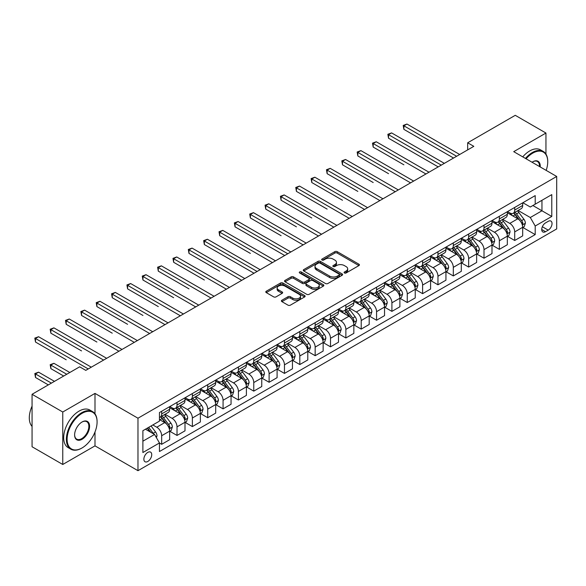 <?xml version="1.0" encoding="UTF-8"?>
<svg xmlns="http://www.w3.org/2000/svg" width="586" height="586" viewBox="0 0 586 586"><rect width="100%" height="100%" fill="white"/><g stroke="black" fill="none" stroke-linecap="round" stroke-linejoin="round"><path stroke-width="0.88" d="M344.422 272.973A1.194 0.689 0 0 0 346.114 272.973L358.918 265.583A1.707 0.982 0 0 0 359.416 264.887A1.707 0.982 0 0 0 358.918 264.191L337.221 251.665A1.707 0.982 0 0 0 334.811 251.665L322.007 259.056A1.194 0.689 0 0 0 321.655 259.547A1.194 0.689 0 0 0 322.007 260.03A1.194 0.689 0 0 0 323.692 260.03L325.347 259.078A5.457 3.15 0 0 1 333.06 259.078L334.87 260.118A5.457 3.15 0 0 1 336.467 262.345A5.457 3.15 0 0 1 334.87 264.572L333.214 265.531A1.194 0.689 0 0 0 332.863 266.015A1.194 0.689 0 0 0 333.214 266.505A1.194 0.689 0 0 0 334.899 266.505L336.562 265.546A5.457 3.15 0 0 1 344.275 265.546L346.084 266.593A5.457 3.15 0 0 1 347.681 268.82A5.457 3.15 0 0 1 346.084 271.047L344.422 271.999A1.194 0.689 0 0 0 344.077 272.49A1.194 0.689 0 0 0 344.422 272.973L344.422 271.999M147.797 461.46A5.56 3.208 120 0 0 151.43 456.567A5.56 3.208 120 0 0 150.573 452.114A5.56 3.208 120 0 0 147.797 452.392A5.56 3.208 120 0 0 144.163 457.285A5.56 3.208 120 0 0 145.02 461.739A5.56 3.208 120 0 0 147.797 461.46M281.895 300.237A1.707 0.982 0 0 0 281.397 300.933A1.707 0.982 0 0 0 281.895 301.629L287.982 305.145A1.707 0.982 0 0 0 290.4 305.145L304.617 296.934A1.707 0.982 0 0 0 305.116 296.238A1.707 0.982 0 0 0 304.617 295.542L282.921 283.016A1.707 0.982 0 0 0 280.511 283.016L266.293 291.227A1.707 0.982 0 0 0 265.788 291.923A1.707 0.982 0 0 0 266.293 292.619L273.64 296.86A1.707 0.982 0 0 0 276.05 296.86L282.137 293.344A1.707 0.982 0 0 0 282.642 292.648A1.707 0.982 0 0 0 282.137 291.953L278.497 289.85A4.556 2.63 0 0 1 277.156 287.99A4.556 2.63 0 0 1 279.976 285.558A4.556 2.63 0 0 1 284.942 286.129L299.226 294.37A4.556 2.63 0 0 1 300.559 296.238A4.556 2.63 0 0 1 297.747 298.67A4.556 2.63 0 0 1 292.773 298.098L290.4 296.721A1.707 0.982 0 0 0 287.982 296.721L281.895 300.237L281.895 301.629M94.998 393.404L62.761 412.017L32.062 394.29L32.062 446.752L62.761 464.478L94.998 445.865L137.974 470.683L137.974 418.214L94.998 393.404L94.998 413.833M545.954 154.111L545.954 133.044L513.724 151.657L556.7 176.467L137.974 418.214M545.954 133.044L515.255 115.317L467.672 142.794L467.672 149.884M32.062 394.29L79.645 366.821L85.783 370.367L473.818 146.339L467.672 142.794M325.472 283.499A1.707 0.982 0 0 0 327.882 283.499L342.107 275.288A1.707 0.982 0 0 0 342.605 274.592A1.707 0.982 0 0 0 342.107 273.896L320.41 261.371A1.707 0.982 0 0 0 318 261.371L303.775 269.582A1.707 0.982 0 0 0 303.277 270.278A1.707 0.982 0 0 0 303.775 270.974L325.472 283.499M300.091 273.23A1.194 0.689 0 0 1 301.307 273.398L301.307 271.985L323.362 284.715A1.707 0.982 0 0 1 323.86 285.411A1.707 0.982 0 0 1 323.362 286.107L309.137 294.319A1.707 0.982 0 0 1 306.727 294.319L285.03 281.793L285.03 280.401A1.707 0.982 0 0 0 284.532 281.097A1.707 0.982 0 0 0 285.03 281.793M285.03 280.401L291.117 276.892A1.707 0.982 0 0 1 293.527 276.892L302.332 281.969A1.707 0.982 0 0 0 304.742 281.969L308.778 279.639A1.707 0.982 0 0 0 309.276 278.943A1.707 0.982 0 0 0 308.778 278.247L299.614 272.959A1.194 0.689 0 0 1 299.27 272.468A1.194 0.689 0 0 1 300.003 271.831A1.194 0.689 0 0 1 301.307 271.985M548.225 221.347L545.529 222.9A5.384 3.106 120 0 0 542.006 227.646A5.384 3.106 120 0 0 542.834 231.961A5.384 3.106 120 0 0 545.529 231.697L548.225 230.137A5.384 3.106 120 0 0 551.741 225.39A5.384 3.106 120 0 0 550.921 221.076A5.384 3.106 120 0 0 548.225 221.347M137.974 470.683L556.7 228.928L556.7 176.467M522.873 202.734L530.301 207.019L535.208 204.184L535.208 195.607L159.458 412.544L159.458 421.122L142.881 430.695L142.881 452.531L159.458 442.957L159.458 451.535L535.208 234.598L535.208 226.02L530.301 217.516L518.09 210.469M535.208 204.184L551.785 194.618L551.785 216.454L535.208 226.02M62.761 412.017L62.761 464.478M532.879 205.532L541.962 210.777L541.962 200.287L551.785 194.618M530.301 217.516L541.962 210.777L551.785 216.454M142.881 441.185L154.55 434.453L145.46 429.208M159.458 443.031L161.67 444.305L161.67 435.728A6.944 4.014 -120 0 0 156.762 427.223L152.829 424.953M161.67 444.305L169.654 439.698L169.654 431.12A6.944 4.014 -120 0 0 164.739 422.616L159.458 419.561M169.837 431.296L177.023 435.442L177.023 426.864A6.944 4.014 -120 0 0 172.108 418.36L165.054 414.287M177.023 435.442L185 430.835L185 422.257A6.944 4.014 -120 0 0 180.092 413.753L169.654 407.724M185.183 422.433L192.369 426.586L192.369 418.001A6.944 4.014 -120 0 0 187.461 409.497L180.407 405.424M192.369 426.586L200.353 421.979L200.353 413.394A6.944 4.014 -120 0 0 195.438 404.889L185 398.861M200.537 413.577L207.722 417.723L207.722 409.145A6.944 4.014 -120 0 0 202.807 400.634L195.753 396.561M207.722 417.723L215.699 413.115L215.699 404.538A6.944 4.014 -120 0 0 210.792 396.026L200.353 390.005M215.882 404.714L223.068 408.86L223.068 400.282A6.944 4.014 -120 0 0 218.16 391.77L211.107 387.705M223.068 408.86L231.052 404.252L231.052 395.675A6.944 4.014 -120 0 0 226.137 387.163L215.699 381.142M231.236 395.85L238.421 399.996L238.421 391.419A6.944 4.014 -120 0 0 233.506 382.914L226.452 378.842M238.421 399.996L246.398 395.389L246.398 386.811A6.944 4.014 -120 0 0 241.491 378.307L231.052 372.278M246.581 386.987L253.767 391.133L253.767 382.555A6.944 4.014 -120 0 0 248.852 374.051L241.806 369.978M253.767 391.133L261.752 386.526L261.752 377.948A6.944 4.014 -120 0 0 256.836 369.444L246.398 363.415M261.935 378.124L269.113 382.277L269.113 373.692A6.944 4.014 -120 0 0 264.205 365.188L257.151 361.115M269.113 382.277L277.097 377.662L277.097 369.085A6.944 4.014 -120 0 0 272.19 360.58L261.752 354.552M277.281 369.268L284.466 373.414L284.466 364.836A6.944 4.014 -120 0 0 279.551 356.325L272.505 352.252M284.466 373.414L292.451 368.806L292.451 360.229A6.944 4.014 -120 0 0 287.536 351.717L277.097 345.689M292.634 360.405L299.812 364.551L299.812 355.973A6.944 4.014 -120 0 0 294.905 347.461L287.851 343.396M299.812 364.551L307.796 359.943L307.796 351.366A6.944 4.014 -120 0 0 302.881 342.854L292.451 336.833M307.98 351.541L315.165 355.687L315.165 347.11A6.944 4.014 -120 0 0 310.25 338.605L303.204 334.533M315.165 355.687L323.142 351.08L323.142 342.502A6.944 4.014 -120 0 0 318.235 333.998L307.796 327.97M323.333 342.678L330.511 346.824L330.511 338.247A6.944 4.014 -120 0 0 325.604 329.742L318.55 325.67M330.511 346.824L338.496 342.217L338.496 333.639A6.944 4.014 -120 0 0 333.581 325.135L323.142 319.106M338.679 333.815L345.865 337.968L345.865 329.383A6.944 4.014 -120 0 0 340.949 320.879L333.895 316.806M345.865 337.968L353.841 333.353L353.841 324.776A6.944 4.014 -120 0 0 348.934 316.272L338.496 310.243M354.032 324.959L361.21 329.105L361.21 320.527A6.944 4.014 -120 0 0 356.303 312.016L349.249 307.943M361.21 329.105L369.195 324.498L369.195 315.92A6.944 4.014 -120 0 0 364.28 307.408L353.841 301.38M369.378 316.096L376.564 320.242L376.564 311.664A6.944 4.014 -120 0 0 371.649 303.152L364.595 299.087M376.564 320.242L384.541 315.634L384.541 307.057A6.944 4.014 -120 0 0 379.633 298.545L369.195 292.524M384.724 307.232L391.909 311.378L391.909 302.801A6.944 4.014 -120 0 0 387.002 294.297L379.948 290.224M391.909 311.378L399.894 306.771L399.894 298.193A6.944 4.014 -120 0 0 394.979 289.689L384.541 283.661M400.077 298.369L407.263 302.515L407.263 293.938A6.944 4.014 -120 0 0 402.348 285.433L395.294 281.361M407.263 302.515L415.24 297.908L415.24 289.33A6.944 4.014 -120 0 0 410.332 280.826L399.894 274.797M415.423 289.506L422.609 293.659L422.609 285.074A6.944 4.014 -120 0 0 417.701 276.57L410.647 272.497M422.609 293.659L430.593 289.045L430.593 280.467A6.944 4.014 -120 0 0 425.678 271.963L415.24 265.934M430.776 280.65L437.962 284.796L437.962 276.218A6.944 4.014 -120 0 0 433.047 267.707L425.993 263.634M437.962 284.796L445.939 280.189L445.939 271.611A6.944 4.014 -120 0 0 441.031 263.099L430.593 257.071M446.122 271.787L453.308 275.933L453.308 267.355A6.944 4.014 -120 0 0 448.393 258.844L441.346 254.778M453.308 275.933L461.292 271.325L461.292 262.748A6.944 4.014 -120 0 0 456.377 254.236L445.939 248.215M461.475 262.924L468.654 267.07L468.654 258.492A6.944 4.014 -120 0 0 463.746 249.988L456.692 245.915M468.654 267.07L476.638 262.462L476.638 253.885A6.944 4.014 -120 0 0 471.73 245.38L461.292 239.352M476.821 254.06L484.007 258.206L484.007 249.629A6.944 4.014 -120 0 0 479.092 241.124L472.045 237.052M484.007 258.206L491.991 253.599L491.991 245.021A6.944 4.014 -120 0 0 487.076 236.517L476.638 230.488M492.174 245.197L499.353 249.35L499.353 240.765A6.944 4.014 -120 0 0 494.445 232.261L487.391 228.188M499.353 249.35L507.337 244.736L507.337 236.158A6.944 4.014 -120 0 0 502.422 227.654L491.991 221.625M507.52 236.341L514.706 240.487L514.706 231.91A6.944 4.014 -120 0 0 509.791 223.398L502.737 219.325M514.706 240.487L522.683 235.88L522.683 227.302A6.944 4.014 -120 0 0 517.775 218.79L507.337 212.762M507.52 211.597L509.791 212.908A6.944 4.014 -120 0 0 513.263 213.253A6.944 4.014 -120 0 0 514.706 210.074L514.706 207.451M492.174 220.461L494.445 221.772A6.944 4.014 -120 0 0 497.917 222.116A6.944 4.014 -120 0 0 499.353 218.93L499.353 216.307M476.821 229.316L479.092 230.628A6.944 4.014 -120 0 0 482.571 230.972A6.944 4.014 -120 0 0 484.007 227.793L484.007 225.171M461.475 238.18L463.746 239.491A6.944 4.014 -120 0 0 467.218 239.835A6.944 4.014 -120 0 0 468.654 236.656L468.654 234.034M446.122 247.043L448.393 248.354A6.944 4.014 -120 0 0 451.872 248.698A6.944 4.014 -120 0 0 453.308 245.519L453.308 242.897M430.776 255.906L433.047 257.217A6.944 4.014 -120 0 0 436.519 257.562A6.944 4.014 -120 0 0 437.962 254.383L437.962 251.76M415.423 264.769L417.701 266.081A6.944 4.014 -120 0 0 421.173 266.425A6.944 4.014 -120 0 0 422.609 263.239L422.609 260.616M400.077 273.625L402.348 274.937A6.944 4.014 -120 0 0 405.82 275.281A6.944 4.014 -120 0 0 407.263 272.102L407.263 269.479M384.724 282.489L387.002 283.8A6.944 4.014 -120 0 0 390.474 284.144A6.944 4.014 -120 0 0 391.909 280.965L391.909 278.343M369.378 291.352L371.649 292.663A6.944 4.014 -120 0 0 375.121 293.007A6.944 4.014 -120 0 0 376.564 289.828L376.564 287.206M354.032 300.215L356.303 301.526A6.944 4.014 -120 0 0 359.775 301.871A6.944 4.014 -120 0 0 361.21 298.692L361.21 296.069M338.679 309.078L340.949 310.39A6.944 4.014 -120 0 0 344.422 310.734A6.944 4.014 -120 0 0 345.865 307.547L345.865 304.925M323.333 317.934L325.604 319.245A6.944 4.014 -120 0 0 329.076 319.59A6.944 4.014 -120 0 0 330.511 316.411L330.511 313.788M307.98 326.798L310.25 328.109A6.944 4.014 -120 0 0 313.722 328.453A6.944 4.014 -120 0 0 315.165 325.274L315.165 322.652M292.634 335.661L294.905 336.972A6.944 4.014 -120 0 0 298.377 337.316A6.944 4.014 -120 0 0 299.812 334.137L299.812 331.515M277.281 344.524L279.551 345.835A6.944 4.014 -120 0 0 283.031 346.18A6.944 4.014 -120 0 0 284.466 343L284.466 340.378M261.935 353.387L264.205 354.698A6.944 4.014 -120 0 0 267.677 355.043A6.944 4.014 -120 0 0 269.113 351.856L269.113 349.234M246.581 362.243L248.852 363.554A6.944 4.014 -120 0 0 252.332 363.899A6.944 4.014 -120 0 0 253.767 360.72L253.767 358.097M231.236 371.106L233.506 372.418A6.944 4.014 -120 0 0 236.978 372.762A6.944 4.014 -120 0 0 238.421 369.583L238.421 366.961M215.882 379.97L218.16 381.281A6.944 4.014 -120 0 0 221.633 381.625A6.944 4.014 -120 0 0 223.068 378.446L223.068 375.824M200.537 388.833L202.807 390.144A6.944 4.014 -120 0 0 206.279 390.488A6.944 4.014 -120 0 0 207.722 387.309L207.722 384.687M185.183 397.696L187.461 399.007A6.944 4.014 -120 0 0 190.933 399.352A6.944 4.014 -120 0 0 192.369 396.173L192.369 393.543M169.837 406.552L172.108 407.863A6.944 4.014 -120 0 0 175.58 408.208A6.944 4.014 -120 0 0 177.023 405.029L177.023 402.406M522.873 227.478L535.208 234.598M513.263 213.253L521.247 208.645A6.944 4.014 -120 0 0 522.683 205.466L522.683 202.837M497.917 222.116L505.901 217.501A6.944 4.014 -120 0 0 507.337 214.322L507.337 211.7M482.571 230.972L490.548 226.364A6.944 4.014 -120 0 0 491.991 223.185L491.991 220.563M467.218 239.835L475.202 235.228A6.944 4.014 -120 0 0 476.638 232.049L476.638 229.426M451.872 248.698L459.849 244.091A6.944 4.014 -120 0 0 461.292 240.912L461.292 238.29M436.519 257.562L444.503 252.954A6.944 4.014 -120 0 0 445.939 249.775L445.939 247.145M421.173 266.425L429.15 261.81A6.944 4.014 -120 0 0 430.593 258.631L430.593 256.009M405.82 275.281L413.804 270.673A6.944 4.014 -120 0 0 415.24 267.494L415.24 264.872M390.474 284.144L398.451 279.537A6.944 4.014 -120 0 0 399.894 276.358L399.894 273.735M375.121 293.007L383.105 288.4A6.944 4.014 -120 0 0 384.541 285.221L384.541 282.599M359.775 301.871L367.752 297.263A6.944 4.014 -120 0 0 369.195 294.084L369.195 291.454M344.422 310.734L352.406 306.119A6.944 4.014 -120 0 0 353.841 302.94L353.841 300.318M329.076 319.59L337.06 314.982A6.944 4.014 -120 0 0 338.496 311.803L338.496 309.181M313.722 328.453L321.707 323.846A6.944 4.014 -120 0 0 323.142 320.667L323.142 318.044M298.377 337.316L306.361 332.709A6.944 4.014 -120 0 0 307.796 329.53L307.796 326.907M283.031 346.18L291.008 341.572A6.944 4.014 -120 0 0 292.451 338.393L292.451 335.763M267.677 355.043L275.662 350.435A6.944 4.014 -120 0 0 277.097 347.249L277.097 344.627M252.332 363.899L260.309 359.291A6.944 4.014 -120 0 0 261.752 356.112L261.752 353.49M236.978 372.762L244.963 368.155A6.944 4.014 -120 0 0 246.398 364.975L246.398 362.353M221.633 381.625L229.609 377.018A6.944 4.014 -120 0 0 231.052 373.839L231.052 371.216M206.279 390.488L214.264 385.881A6.944 4.014 -120 0 0 215.699 382.702L215.699 380.072M190.933 399.352L198.91 394.744A6.944 4.014 -120 0 0 200.353 391.558L200.353 388.936M175.58 408.208L183.565 403.6A6.944 4.014 -120 0 0 185 400.421L185 397.799M159.458 417.357A6.944 4.014 -120 0 0 160.234 417.071L168.211 412.463A6.944 4.014 -120 0 0 169.654 409.284L169.654 406.662M160.234 417.071A6.944 4.014 -120 0 0 161.67 413.892L161.67 411.269M154.55 434.453L159.458 442.957M94.998 445.865L94.998 431.985M344.898 273.142L346.084 272.461A5.457 3.15 0 0 0 347.681 270.234L347.681 268.82M336.467 262.345L336.467 263.766A5.457 3.15 0 0 1 334.87 265.993L333.69 266.674M358.896 265.597L337.221 253.079A1.707 0.982 0 0 0 334.811 253.079L322.483 260.199M342.078 275.303L320.41 262.792A1.707 0.982 0 0 0 318 262.792L303.797 270.988M339.089 275.083A1.194 0.689 0 0 0 339.44 274.592A1.194 0.689 0 0 0 339.089 274.109L320.044 263.114A1.194 0.689 0 0 0 318.359 263.114L316.608 264.118A5.457 3.15 0 0 0 315.012 266.344A5.457 3.15 0 0 0 316.608 268.571L329.632 276.087A5.457 3.15 0 0 0 337.346 276.087L339.089 275.083L339.089 276.497A1.194 0.689 0 0 0 339.44 276.013L339.44 274.592M315.012 266.344L315.012 267.765A5.457 3.15 0 0 0 316.608 269.992L316.608 268.571M339.089 276.497L337.346 277.508A5.457 3.15 0 0 1 329.632 277.508L316.608 269.992M285.052 281.807L291.117 278.306L291.117 276.892M309.276 278.943L309.276 280.357A1.707 0.982 0 0 1 308.778 281.053L304.742 283.39A1.707 0.982 0 0 1 302.332 283.39L293.527 278.306A1.707 0.982 0 0 0 291.117 278.306M301.307 273.398L323.34 286.122M311.459 287.243A4.556 2.63 0 0 0 316.425 287.814A4.556 2.63 0 0 0 319.245 285.382A4.556 2.63 0 0 0 317.905 283.514L312.873 280.613A1.707 0.982 0 0 0 310.463 280.613L306.427 282.943A1.707 0.982 0 0 0 305.929 283.639A1.707 0.982 0 0 0 306.427 284.335L311.459 287.243L311.459 288.656A4.556 2.63 0 0 0 316.425 289.228A4.556 2.63 0 0 0 319.245 286.796L319.245 285.382M305.929 283.639L305.929 285.06A1.707 0.982 0 0 0 306.427 285.756L306.427 284.335M311.459 288.656L306.427 285.756M300.559 296.238L300.559 297.651A4.556 2.63 0 0 1 297.747 300.083A4.556 2.63 0 0 1 292.773 299.512L290.4 298.142A1.707 0.982 0 0 0 287.982 298.142L281.925 301.644M277.156 287.99L277.156 289.403A4.556 2.63 0 0 0 278.497 291.271L278.497 289.85M282.115 293.359L278.497 291.271M304.595 296.941L282.921 284.43A1.707 0.982 0 0 0 280.511 284.43L266.315 292.626L266.293 291.227M522.683 227.58L524.162 226.731L525.386 223.185A4.6 2.659 -120 0 0 523.921 219.267L518.903 212.572A13.288 7.669 -120 0 0 517.453 210.835M512.464 215.721A13.288 7.669 -120 0 0 509.739 212.879M522.265 224.76L522.902 223.383A4.6 2.659 -120 0 0 521.584 220.614L516.566 213.919A13.288 7.669 -120 0 0 515.116 212.183M513.885 212.894A11.024 6.365 60 0 1 515.695 214.952L519.936 220.622M403.886 164.805L373.187 147.079L373.187 143.533L376.256 141.761L428.996 172.211M513.644 213.033A13.288 7.669 60 0 1 515.094 214.769L518.427 219.223M456.626 156.264L403.886 125.814L406.955 124.042L459.695 154.492M453.549 158.037L403.886 129.359L403.886 125.814L403.205 125.426L406.955 124.042M403.886 129.359L403.205 125.426M507.337 236.444L508.809 235.594L510.04 232.049A4.6 2.659 -120 0 0 508.567 228.13L503.55 221.435A13.288 7.669 -120 0 0 502.099 219.699M497.111 224.585A13.288 7.669 -120 0 0 494.394 221.742M506.919 233.624L507.557 232.246A4.6 2.659 -120 0 0 506.238 229.478L501.22 222.783A13.288 7.669 -120 0 0 499.77 221.047M498.532 221.757A11.024 6.365 60 0 1 500.341 223.815L504.59 229.485M388.533 173.668L357.834 155.942L357.834 152.397L360.903 150.624L413.643 181.074M498.298 221.896A13.288 7.669 60 0 1 499.748 223.632L503.081 228.086M491.991 245.307L493.463 244.457L494.687 240.912A4.6 2.659 -120 0 0 493.222 236.993L488.204 230.291A13.288 7.669 -120 0 0 486.754 228.555M481.765 233.448A13.288 7.669 -120 0 0 479.04 230.598M491.566 242.487L492.203 241.11A4.6 2.659 -120 0 0 490.885 238.341L485.867 231.638A13.288 7.669 -120 0 0 484.417 229.902M483.186 230.62A11.024 6.365 60 0 1 484.996 232.679L489.237 238.341M373.187 182.532L342.488 164.805L342.488 161.26L345.557 159.487L398.297 189.937M482.945 230.752A13.288 7.669 60 0 1 484.395 232.488L487.735 236.942M476.638 254.17L478.11 253.32L479.341 249.775A4.6 2.659 -120 0 0 477.868 245.856L472.851 239.154A13.288 7.669 -120 0 0 471.4 237.418M466.412 242.311A13.288 7.669 -120 0 0 463.694 239.462M476.22 251.35L476.858 249.966A4.6 2.659 -120 0 0 475.539 247.197L470.521 240.502A13.288 7.669 -120 0 0 469.071 238.766M467.833 239.484A11.024 6.365 60 0 1 469.642 241.542L473.891 247.204M357.834 191.388L327.135 173.668L327.135 170.123L330.204 168.35L382.944 198.8M467.599 239.615A13.288 7.669 60 0 1 469.049 241.351L472.382 245.805M441.273 165.127L388.533 134.677L391.602 132.905L444.342 163.355M438.203 166.893L388.533 138.223L388.533 134.677L387.859 134.282L391.602 132.905M388.533 138.223L387.859 134.282M425.927 173.983L372.506 143.145L376.256 141.761M373.187 147.079L372.506 143.145M410.574 182.847L357.16 152.008L360.903 150.624M357.834 155.942L357.16 152.008M461.292 263.026L462.764 262.176L463.987 258.631A4.6 2.659 -120 0 0 462.522 254.712L457.505 248.017A13.288 7.669 -120 0 0 456.055 246.281M451.066 251.174A13.288 7.669 -120 0 0 448.349 248.325M460.867 260.213L461.504 258.829A4.6 2.659 -120 0 0 460.186 256.06L455.168 249.365A13.288 7.669 -120 0 0 453.725 247.629M452.487 248.339A11.024 6.365 60 0 1 454.297 250.398L458.545 256.067M342.488 200.251L311.789 182.532L311.789 178.986L314.858 177.214L367.598 207.664M452.245 248.479A13.288 7.669 60 0 1 453.696 250.215L457.036 254.668M395.228 191.71L341.814 160.872L345.557 159.487M342.488 164.805L341.814 160.872M546.174 170.387A21.184 12.233 120 0 0 547.734 161.795A21.184 12.233 120 0 0 532.755 153.144A21.184 12.233 120 0 0 526.089 158.799M525.452 158.425A21.704 12.533 -60 0 1 532.388 152.506A21.704 12.533 -60 0 1 543.237 151.43A21.704 12.533 -60 0 1 547.734 161.37A21.704 12.533 -60 0 1 547.734 161.582M532.051 162.234A10.592 6.116 -60 0 1 532.755 161.795L532.755 161.795A10.592 6.116 -60 0 1 540.211 166.951M522.749 156.865A21.704 12.533 -60 0 1 529.685 150.946A21.704 12.533 -60 0 1 540.541 149.87L543.237 151.43M539.501 166.534A10.072 5.816 120 0 0 537.421 161.509A10.072 5.816 120 0 0 532.571 161.904M81.732 448.136L82.099 447.924A21.184 12.233 120 0 0 97.086 421.971A21.184 12.233 120 0 0 82.099 413.328A21.184 12.233 120 0 0 67.119 439.273A21.184 12.233 120 0 0 82.099 447.924L81.732 448.136A21.704 12.533 -60 0 1 70.877 449.213A21.704 12.533 -60 0 1 67.551 431.816A21.704 12.533 -60 0 1 81.732 412.69A21.704 12.533 -60 0 1 92.588 411.614A21.704 12.533 -60 0 1 97.086 421.546A21.704 12.533 -60 0 1 97.078 421.766M82.099 439.273A10.592 6.116 -60 0 1 74.612 434.951A10.592 6.116 -60 0 1 82.099 421.971L82.099 421.971A10.592 6.116 -60 0 1 89.592 426.3A10.592 6.116 -60 0 1 82.099 439.273M74.612 434.731A10.072 5.816 120 0 0 76.7 439.134A10.072 5.816 120 0 0 81.732 438.636A10.072 5.816 120 0 0 88.31 429.758A10.072 5.816 120 0 0 86.772 421.686A10.072 5.816 120 0 0 81.915 422.088M70.877 449.213L68.181 447.653A21.704 12.533 -60 0 1 64.848 430.256A21.704 12.533 -60 0 1 79.029 411.13A21.704 12.533 -60 0 1 89.885 410.053L92.588 411.614M32.062 426.41A21.704 12.533 -60 0 1 32.062 406.12M445.939 271.889L447.411 271.04L448.642 267.494A4.6 2.659 -120 0 0 447.169 263.575L442.152 256.88A13.288 7.669 -120 0 0 440.709 255.144M435.713 260.03A13.288 7.669 -120 0 0 432.995 257.188M445.521 269.069L446.158 267.692A4.6 2.659 -120 0 0 444.84 264.923L439.822 258.228A13.288 7.669 -120 0 0 438.372 256.492M437.134 257.203A11.024 6.365 60 0 1 438.943 259.261L443.192 264.931M327.135 209.114L296.435 191.388L296.435 187.842L299.505 186.07L352.245 216.52M436.9 257.342A13.288 7.669 60 0 1 438.35 259.078L441.683 263.532M430.593 280.753L432.065 279.903L433.288 276.358A4.6 2.659 -120 0 0 431.823 272.439L426.806 265.744A13.288 7.669 -120 0 0 425.355 264.008M420.367 268.893A13.288 7.669 -120 0 0 417.65 266.051M430.168 277.932L430.805 276.555A4.6 2.659 -120 0 0 429.487 273.787L424.469 267.091A13.288 7.669 -120 0 0 423.026 265.355M421.788 266.066A11.024 6.365 60 0 1 423.597 268.124L427.846 273.794M311.789 217.977L281.09 200.251L281.09 196.706L284.159 194.933L336.899 225.383M421.546 266.205A13.288 7.669 60 0 1 422.997 267.941L426.337 272.395M415.24 289.616L416.712 288.766L417.943 285.221A4.6 2.659 -120 0 0 416.47 281.302L411.46 274.6A13.288 7.669 -120 0 0 410.01 272.864M405.014 277.757A13.288 7.669 -120 0 0 402.296 274.907M414.822 286.796L415.459 285.419A4.6 2.659 -120 0 0 414.141 282.65L409.123 275.947A13.288 7.669 -120 0 0 407.673 274.211M406.435 274.929A11.024 6.365 60 0 1 408.244 276.988L412.493 282.657M296.435 226.841L265.736 209.114L265.736 205.569L268.813 203.796L321.553 234.246M406.201 275.061A13.288 7.669 60 0 1 407.651 276.797L410.984 281.251M399.894 298.479L401.366 297.629L402.597 294.084A4.6 2.659 -120 0 0 401.124 290.165L396.107 283.463A13.288 7.669 -120 0 0 394.656 281.727M389.668 286.62A13.288 7.669 -120 0 0 386.95 283.771M399.476 295.659L400.106 294.275A4.6 2.659 -120 0 0 398.795 291.513L393.777 284.811A13.288 7.669 -120 0 0 392.327 283.075M391.089 283.792A11.024 6.365 60 0 1 392.898 285.851L397.147 291.513M281.09 235.697L250.39 217.977L250.39 214.432L253.46 212.659L306.2 243.109M390.855 283.924A13.288 7.669 60 0 1 392.298 285.66L395.638 290.114M384.541 307.335L386.013 306.485L387.243 302.94A4.6 2.659 -120 0 0 385.778 299.021L380.761 292.326A13.288 7.669 -120 0 0 379.31 290.59M374.315 295.483A13.288 7.669 -120 0 0 371.597 292.634M384.123 304.522L384.76 303.138A4.6 2.659 -120 0 0 383.442 300.369L378.424 293.674A13.288 7.669 -120 0 0 376.974 291.938M375.736 292.648A11.024 6.365 60 0 1 377.552 294.707L381.794 300.376M265.736 244.56L284.708 255.518M375.501 292.788A13.288 7.669 60 0 1 376.952 294.524L380.285 298.977M379.875 200.573L326.461 169.735L330.204 168.35M327.135 173.668L326.461 169.735M364.529 209.436L311.115 178.591L314.858 177.214M311.789 182.532L311.115 178.591M349.175 218.292L295.762 187.454L299.505 186.07M296.435 191.388L295.762 187.454M333.83 227.156L280.416 196.317L284.159 194.933M281.09 200.251L280.416 196.317M318.476 236.019L265.062 205.181L268.813 203.796M265.736 209.114L265.062 205.181M369.195 316.198L370.667 315.349L371.898 311.803A4.6 2.659 -120 0 0 370.425 307.884L365.408 301.189A13.288 7.669 -120 0 0 363.957 299.453M358.969 304.339A13.288 7.669 -120 0 0 356.251 301.497M368.777 313.378L369.407 312.001A4.6 2.659 -120 0 0 368.096 309.232L363.078 302.537A13.288 7.669 -120 0 0 361.628 300.801M360.39 301.512A11.024 6.365 60 0 1 362.199 303.57L366.448 309.24M250.39 253.423L219.691 235.697L219.691 232.151L222.761 230.379L275.501 260.829M360.156 301.651A13.288 7.669 60 0 1 361.599 303.387L364.939 307.84M303.13 244.882L249.717 214.044L253.46 212.659M250.39 217.977L249.717 214.044M353.841 325.062L355.321 324.212L356.544 320.667A4.6 2.659 -120 0 0 355.079 316.748L350.062 310.053A13.288 7.669 -120 0 0 348.611 308.317M343.623 313.202A13.288 7.669 -120 0 0 340.898 310.36M353.424 322.241L354.061 320.864A4.6 2.659 -120 0 0 352.743 318.095L347.725 311.4A13.288 7.669 -120 0 0 346.275 309.664M345.044 310.375A11.024 6.365 60 0 1 346.853 312.433L351.095 318.103M235.045 262.286L254.009 273.237M344.802 310.514A13.288 7.669 60 0 1 346.253 312.25L349.586 316.704M287.785 253.745L235.045 223.295L238.114 221.523L290.854 251.973M284.708 255.511L235.045 226.841L235.045 223.295L234.363 222.9L238.114 221.523M235.045 226.841L234.363 222.9M338.496 333.925L339.968 333.075L341.199 329.53A4.6 2.659 -120 0 0 339.726 325.611L334.709 318.909A13.288 7.669 -120 0 0 333.258 317.173M328.27 322.066A13.288 7.669 -120 0 0 325.552 319.216M338.078 331.105L338.715 329.728A4.6 2.659 -120 0 0 337.397 326.959L332.379 320.256A13.288 7.669 -120 0 0 330.929 318.52M329.691 319.238A11.024 6.365 60 0 1 331.5 321.296L335.749 326.966M219.691 271.15L188.992 253.423L188.992 249.878L192.061 248.105L244.802 278.555M329.457 319.377A13.288 7.669 60 0 1 330.907 321.113L334.24 325.56M272.431 262.601L219.018 231.763L222.761 230.379M219.691 235.697L219.018 231.763M323.142 342.788L324.622 341.938L325.845 338.393A4.6 2.659 -120 0 0 324.38 334.474L319.363 327.772A13.288 7.669 -120 0 0 317.912 326.036M312.924 330.929A13.288 7.669 -120 0 0 310.199 328.079M322.725 339.968L323.362 338.583A4.6 2.659 -120 0 0 322.044 335.822L317.026 329.12A13.288 7.669 -120 0 0 315.576 327.384M314.345 328.101A11.024 6.365 60 0 1 316.154 330.16L320.396 335.822M204.346 280.005L173.646 262.286L173.646 258.741L176.716 256.968L229.456 287.418M314.103 328.233A13.288 7.669 60 0 1 315.554 329.969L318.887 334.423M257.086 271.465L204.346 241.014L207.415 239.242L260.155 269.692M254.016 273.237L204.346 244.56L204.346 241.014L203.664 240.626L207.415 239.242M204.346 244.56L203.664 240.626M307.796 351.651L309.269 350.794L310.499 347.249A4.6 2.659 -120 0 0 309.027 343.33L304.009 336.635A13.288 7.669 -120 0 0 302.559 334.899M297.571 339.792A13.288 7.669 -120 0 0 294.853 336.943M307.379 348.831L308.016 347.447A4.6 2.659 -120 0 0 306.698 344.678L301.68 337.983A13.288 7.669 -120 0 0 300.23 336.247M298.992 336.957A11.024 6.365 60 0 1 300.801 339.016L305.05 344.685M188.992 288.869L158.293 271.15L158.293 267.604L161.362 265.832L214.102 296.282M298.757 337.096A13.288 7.669 60 0 1 300.208 338.833L303.541 343.286M241.732 280.328L188.318 249.49L192.061 248.105M188.992 253.423L188.318 249.49M292.451 360.507L293.923 359.658L295.146 356.112A4.6 2.659 -120 0 0 293.681 352.193L288.664 345.498A13.288 7.669 -120 0 0 287.213 343.762M282.225 348.648A13.288 7.669 -120 0 0 279.5 345.806M292.026 357.694L292.663 356.31A4.6 2.659 -120 0 0 291.345 353.541L286.327 346.846A13.288 7.669 -120 0 0 284.877 345.11M283.646 345.821A11.024 6.365 60 0 1 285.455 347.879L289.696 353.548M173.646 297.732L142.947 280.005L142.947 276.46L146.017 274.695L198.757 305.138M283.404 345.96A13.288 7.669 60 0 1 284.855 347.696L288.195 352.149M226.386 289.191L172.973 258.353L176.716 256.968M173.646 262.286L172.973 258.353M277.097 369.37L278.57 368.521L279.8 364.975A4.6 2.659 -120 0 0 278.328 361.057L273.31 354.362A13.288 7.669 -120 0 0 271.86 352.625M266.872 357.511A13.288 7.669 -120 0 0 264.154 354.669M276.68 366.55L277.317 365.173A4.6 2.659 -120 0 0 275.999 362.404L270.981 355.709A13.288 7.669 -120 0 0 269.531 353.973M268.293 354.684A11.024 6.365 60 0 1 270.102 356.742L274.351 362.412M158.293 306.595L127.594 288.869L127.594 285.323L130.663 283.551L183.403 314.001M268.058 354.823A13.288 7.669 60 0 1 269.509 356.559L272.842 361.013M261.752 378.234L263.224 377.384L264.447 373.839A4.6 2.659 -120 0 0 262.982 369.92L257.965 363.217A13.288 7.669 -120 0 0 256.514 361.481M251.526 366.375A13.288 7.669 -120 0 0 248.808 363.525M261.327 375.414L261.964 374.036A4.6 2.659 -120 0 0 260.645 371.268L255.628 364.565A13.288 7.669 -120 0 0 254.185 362.829M252.947 363.547A11.024 6.365 60 0 1 254.756 365.605L259.005 371.275M142.947 315.458L112.248 297.732L112.248 294.187L115.317 292.414L168.057 322.864M252.705 363.686A13.288 7.669 60 0 1 254.156 365.422L257.496 369.869M246.398 387.097L247.871 386.247L249.101 382.702A4.6 2.659 -120 0 0 247.629 378.783L242.611 372.081A13.288 7.669 -120 0 0 241.168 370.345M236.173 375.238A13.288 7.669 -120 0 0 233.455 372.388M245.981 384.277L246.618 382.892A4.6 2.659 -120 0 0 245.3 380.131L240.282 373.429A13.288 7.669 -120 0 0 238.832 371.692M237.594 372.41A11.024 6.365 60 0 1 239.403 374.469L243.651 380.131M127.594 324.314L96.895 306.595L96.895 303.05L99.964 301.277L152.704 331.727M237.359 372.542A13.288 7.669 60 0 1 238.81 374.278L242.143 378.732M231.052 395.96L232.525 395.103L233.748 391.558A4.6 2.659 -120 0 0 232.283 387.639L227.265 380.944A13.288 7.669 -120 0 0 225.815 379.208M220.827 384.101A13.288 7.669 -120 0 0 218.109 381.252M230.628 393.14L231.265 391.756A4.6 2.659 -120 0 0 229.946 388.987L224.936 382.292A13.288 7.669 -120 0 0 223.486 380.556M222.248 381.266A11.024 6.365 60 0 1 224.057 383.325L228.306 388.994M112.248 333.178L81.549 315.458L81.549 311.913L84.618 310.14L137.358 340.591M222.006 381.405A13.288 7.669 60 0 1 223.456 383.141L226.797 387.595M215.699 404.816L217.172 403.966L218.402 400.421A4.6 2.659 -120 0 0 216.937 396.502L211.92 389.807A13.288 7.669 -120 0 0 210.469 388.071M205.474 392.957A13.288 7.669 -120 0 0 202.756 390.115M215.282 402.003L215.919 400.619A4.6 2.659 -120 0 0 214.601 397.85L209.583 391.155A13.288 7.669 -120 0 0 208.133 389.419M206.895 390.13A11.024 6.365 60 0 1 208.704 392.188L212.952 397.857M96.895 342.041L66.196 324.314L66.196 320.769L69.273 319.004L122.013 349.446M206.66 390.269A13.288 7.669 60 0 1 208.111 392.005L211.443 396.458M200.353 413.679L201.826 412.83L203.056 409.284A4.6 2.659 -120 0 0 201.584 405.365L196.566 398.67A13.288 7.669 -120 0 0 195.116 396.934M190.128 401.82A13.288 7.669 -120 0 0 187.41 398.978M199.936 410.859L200.566 409.482A4.6 2.659 -120 0 0 199.255 406.713L194.237 400.018A13.288 7.669 -120 0 0 192.787 398.282M191.549 398.993A11.024 6.365 60 0 1 193.358 401.051L197.607 406.721M81.549 350.904L50.85 333.178L50.85 329.632L53.919 327.86L106.659 358.31M191.314 399.132A13.288 7.669 60 0 1 192.757 400.868L196.098 405.322M185 422.543L186.48 421.693L187.703 418.148A4.6 2.659 -120 0 0 186.238 414.229L181.221 407.526A13.288 7.669 -120 0 0 179.77 405.798M174.782 410.683A13.288 7.669 -120 0 0 172.057 407.834M184.583 419.723L185.22 418.345A4.6 2.659 -120 0 0 183.901 415.577L178.884 408.874A13.288 7.669 -120 0 0 177.433 407.138M176.196 407.856A11.024 6.365 60 0 1 178.012 409.914L182.253 415.584M66.196 359.767L35.504 342.041L35.504 338.496L38.573 336.723L91.313 367.173M175.961 407.995A13.288 7.669 60 0 1 177.411 409.731L180.744 414.177M169.654 431.406L171.127 430.556L172.357 427.011A4.6 2.659 -120 0 0 170.885 423.092L165.867 416.39A13.288 7.669 -120 0 0 164.417 414.654M169.237 428.586L169.867 427.201A4.6 2.659 -120 0 0 168.556 424.44L163.538 417.737A13.288 7.669 -120 0 0 162.088 416.001M160.85 416.719A11.024 6.365 60 0 1 162.659 418.778L166.907 424.44M69.822 372.491L53.919 363.313L50.85 365.085L50.85 368.623L63.684 376.036M160.615 416.851A13.288 7.669 60 0 1 162.058 418.587L165.399 423.041M50.85 368.623L50.176 364.69L66.753 374.264M50.176 364.69L53.919 363.313M211.033 298.054L157.619 267.209L161.362 265.832M158.293 271.15L157.619 267.209M195.687 306.91L142.273 276.072L146.017 274.695M142.947 280.005L142.273 276.072M180.334 315.773L126.92 284.935L130.663 283.551M127.594 288.869L126.92 284.935M164.988 324.637L111.574 293.798L115.317 292.414M112.248 297.732L111.574 293.798M149.635 333.5L96.221 302.662L99.964 301.277M96.895 306.595L96.221 302.662M134.289 342.363L80.875 311.518L84.618 310.14M81.549 315.458L80.875 311.518M118.936 351.219L65.522 320.381L69.273 319.004M66.196 324.314L65.522 320.381M103.59 360.082L50.176 329.244L53.919 327.86M50.85 333.178L50.176 329.244M156.389 437.639L157.004 435.867A4.6 2.659 -120 0 0 155.539 431.948L151.056 425.978M54.469 381.354L38.573 372.169L35.504 373.941L35.504 377.487L48.33 384.899M153.62 433.918A4.6 2.659 -120 0 0 153.202 433.296L148.727 427.319M147.577 427.985L150.792 432.285M147.254 428.176L149.979 431.816M35.504 377.487L34.823 373.553L51.4 383.127M34.823 373.553L38.573 372.169M88.244 368.946L34.823 338.107L38.573 336.723M35.504 342.041L34.823 338.107M156.762 427.223L164.739 422.616M172.108 418.36L180.092 413.753M187.461 409.497L195.438 404.889M202.807 400.634L210.792 396.026M218.16 391.77L226.137 387.163M233.506 382.914L241.491 378.307M248.852 374.051L256.836 369.444M264.205 365.188L272.19 360.58M279.551 356.325L287.536 351.717M294.905 347.461L302.881 342.854M310.25 338.605L318.235 333.998M325.604 329.742L333.581 325.135M340.949 320.879L348.934 316.272M356.303 312.016L364.28 307.408M371.649 303.152L379.633 298.545M387.002 294.297L394.979 289.689M402.348 285.433L410.332 280.826M417.701 276.57L425.678 271.963M433.047 267.707L441.031 263.099M448.393 258.844L456.377 254.236M463.746 249.988L471.73 245.38M479.092 241.124L487.076 236.517M494.445 232.261L502.422 227.654M509.791 223.398L517.775 218.79M514.706 210.074L522.683 205.466M514.706 231.91L522.683 227.302M499.353 240.765L507.337 236.158M499.353 218.93L507.337 214.322M484.007 249.629L491.991 245.021M484.007 227.793L491.991 223.185M468.654 258.492L476.638 253.885M468.654 236.656L476.638 232.049M453.308 267.355L461.292 262.748M453.308 245.519L461.292 240.912M437.962 276.218L445.939 271.611M437.962 254.383L445.939 249.775M422.609 285.074L430.593 280.467M422.609 263.239L430.593 258.631M407.263 293.938L415.24 289.33M407.263 272.102L415.24 267.494M391.909 302.801L399.894 298.193M391.909 280.965L399.894 276.358M376.564 311.664L384.541 307.057M376.564 289.828L384.541 285.221M361.21 320.527L369.195 315.92M361.21 298.692L369.195 294.084M345.865 329.383L353.841 324.776M345.865 307.547L353.841 302.94M330.511 338.247L338.496 333.639M330.511 316.411L338.496 311.803M315.165 347.11L323.142 342.502M315.165 325.274L323.142 320.667M299.812 355.973L307.796 351.366M299.812 334.137L307.796 329.53M284.466 364.836L292.451 360.229M284.466 343L292.451 338.393M269.113 373.692L277.097 369.085M269.113 351.856L277.097 347.249M253.767 382.555L261.752 377.948M253.767 360.72L261.752 356.112M238.421 391.419L246.398 386.811M238.421 369.583L246.398 364.975M223.068 400.282L231.052 395.675M223.068 378.446L231.052 373.839M207.722 409.145L215.699 404.538M207.722 387.309L215.699 382.702M192.369 418.001L200.353 413.394M192.369 396.173L200.353 391.558M177.023 426.864L185 422.257M177.023 405.029L185 400.421M161.67 435.728L169.654 431.12M161.67 413.892L169.654 409.284M542.336 226.738L548.225 230.137M541.72 229.5L545.529 231.697M346.084 272.461L346.084 271.047M333.214 266.505L333.214 265.531M334.87 265.993L334.87 264.572M322.007 260.03L322.007 259.056M334.811 253.079L334.811 251.665M337.221 253.079L337.221 251.665M358.918 265.583L358.918 264.191M303.775 270.974L303.775 269.582M318 262.792L318 261.371M320.41 262.792L320.41 261.371M342.107 275.288L342.107 273.896M329.632 277.508L329.632 276.087M337.346 277.508L337.346 276.087M293.527 278.306L293.527 276.892M302.332 283.39L302.332 281.969M304.742 283.39L304.742 281.969M308.778 281.053L308.778 279.639M323.362 286.107L323.362 284.715M287.982 298.142L287.982 296.721M290.4 298.142L290.4 296.721M292.773 299.512L292.773 298.098M282.137 293.344L282.137 291.953M280.511 284.43L280.511 283.016M282.921 284.43L282.921 283.016M304.617 296.934L304.617 295.542M522.346 225.017L525.356 223.273M516.566 213.919L518.903 212.572M512.948 216.007L515.094 214.769M521.584 220.614L523.921 219.267M521.218 222.409L522.902 223.383M506.993 233.88L510.01 232.137M501.22 222.783L503.55 221.435M497.602 224.87L499.748 223.632M506.238 229.478L508.567 228.13M505.872 231.272L507.557 232.246M491.647 242.743L494.657 241M485.867 231.638L488.204 230.291M482.249 233.726L484.395 232.488M490.885 238.341L493.222 236.993M490.526 240.135L492.203 241.11M476.293 251.599L479.311 249.863M470.521 240.502L472.851 239.154M466.903 242.589L469.049 241.351M475.539 247.197L477.868 245.856M475.173 248.999L476.858 249.966M460.948 260.462L463.958 258.726M455.168 249.365L457.505 248.017M451.55 251.453L453.696 250.215M460.186 256.06L462.522 254.712M459.827 257.862L461.504 258.829M445.594 269.326L448.612 267.582M439.822 258.228L442.152 256.88M436.204 260.316L438.35 259.078M444.84 264.923L447.169 263.575M444.474 266.718L446.158 267.692M430.249 278.189L433.259 276.445M424.469 267.091L426.806 265.744M420.858 269.179L422.997 267.941M429.487 273.787L431.823 272.439M429.128 275.581L430.805 276.555M414.895 287.052L417.913 285.309M409.123 275.947L411.46 274.6M405.505 278.042L407.651 276.797M414.141 282.65L416.47 281.302M413.775 284.444L415.459 285.419M399.549 295.908L402.56 294.172M393.777 284.811L396.107 283.463M390.159 286.898L392.298 285.66M398.795 291.513L401.124 290.165M398.429 293.308L400.106 294.275M384.196 304.771L387.214 303.035M378.424 293.674L380.761 292.326M374.806 295.762L376.952 294.524M383.442 300.369L385.778 299.021M383.076 302.171L384.76 303.138M368.85 313.635L371.861 311.891M363.078 302.537L365.408 301.189M359.46 304.625L361.599 303.387M368.096 309.232L370.425 307.884M367.73 311.027L369.407 312.001M353.497 322.498L356.515 320.754M347.725 311.4L350.062 310.053M344.107 313.488L346.253 312.25M352.743 318.095L355.079 316.748M352.376 319.89L354.061 320.864M338.151 331.361L341.169 329.618M332.379 320.256L334.709 318.909M328.761 322.351L330.907 321.113M337.397 326.959L339.726 325.611M337.031 328.753L338.715 329.728M322.805 340.217L325.816 338.481M317.026 329.12L319.363 327.772M313.407 331.207L315.554 329.969M322.044 335.822L324.38 334.474M321.677 337.617L323.362 338.583M307.452 349.08L310.47 347.344M301.68 337.983L304.009 336.635M298.062 340.07L300.208 338.833M306.698 344.678L309.027 343.33M306.332 346.48L308.016 347.447M292.106 357.943L295.117 356.2M286.327 346.846L288.664 345.498M282.708 348.934L284.855 347.696M291.345 353.541L293.681 352.193M290.986 355.336L292.663 356.31M276.753 366.807L279.771 365.063M270.981 355.709L273.31 354.362M267.363 357.797L269.509 356.559M275.999 362.404L278.328 361.057M275.632 364.199L277.317 365.173M261.407 375.67L264.418 373.927M255.628 364.565L257.965 363.217M252.017 366.66L254.156 365.422M260.645 371.268L262.982 369.92M260.287 373.062L261.964 374.036M246.054 384.526L249.072 382.79M240.282 373.429L242.611 372.081M236.663 375.516L238.81 374.278M245.3 380.131L247.629 378.783M244.933 381.925L246.618 382.892M230.708 393.389L233.719 391.653M224.936 382.292L227.265 380.944M221.318 384.379L223.456 383.141M229.946 388.987L232.283 387.639M229.587 390.789L231.265 391.756M215.355 402.252L218.373 400.509M209.583 391.155L211.92 389.807M205.964 393.243L208.111 392.005M214.601 397.85L216.937 396.502M214.234 399.645L215.919 400.619M200.009 411.116L203.02 409.372M194.237 400.018L196.566 398.67M190.618 402.106L192.757 400.868M199.255 406.713L201.584 405.365M198.888 408.508L200.566 409.482M184.656 419.979L187.674 418.236M178.884 408.874L181.221 407.526M175.265 410.969L177.411 409.731M183.901 415.577L186.238 414.229M183.535 417.371L185.22 418.345M169.31 428.835L172.321 427.099M163.538 417.737L165.867 416.39M159.919 419.825L162.058 418.587M168.556 424.44L170.885 423.092M168.189 426.234L169.867 427.201M155.81 436.636L156.975 435.962M153.202 433.296L155.539 431.948M547.734 161.795L547.734 161.37M97.086 421.971L97.086 421.546"/></g></svg>
